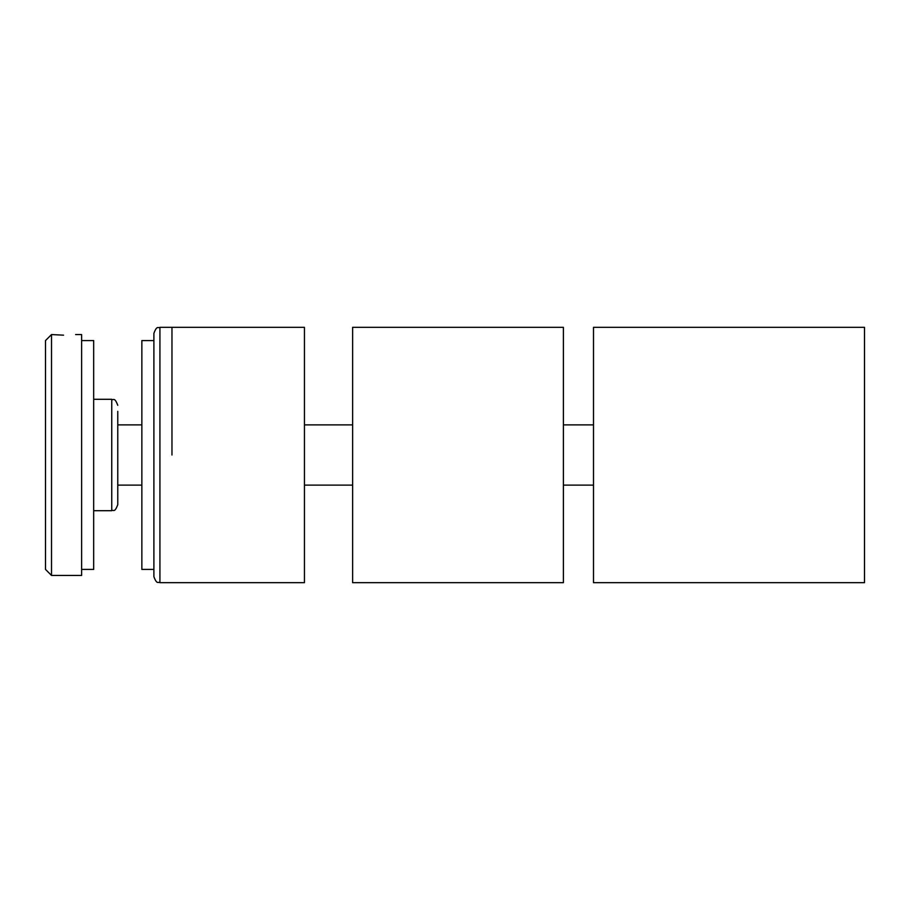 <?xml version="1.0" encoding="UTF-8"?>
<svg xmlns="http://www.w3.org/2000/svg" width="910" height="910" viewBox="0 0 910 910"><rect width="100%" height="100%" fill="white"/><g stroke="black" fill="none" stroke-linecap="round" stroke-linejoin="round"><path stroke-width="1.36" d="M51.517 334.561L51.517 575.438L45.5 569.421L45.5 340.579L51.517 334.561L63.563 335.164C79.102 334.505 79.102 334.505 63.563 335.164M75.61 334.561L81.627 334.561L81.627 575.438L51.517 575.438M117.765 411.343L117.765 504.686C114.455 513.399 113.511 509.361 111.748 510.703L111.748 399.297C113.511 400.639 114.455 396.601 117.765 405.314M117.765 498.657L117.765 455M81.627 569.421L93.673 569.421L93.673 340.579L81.627 340.579M153.892 340.579L141.858 340.579L141.858 569.421L153.892 569.421L153.892 576.644L153.892 333.356C156.964 324.915 158.215 328.533 159.921 327.327L159.921 582.673C158.215 581.467 156.964 585.085 153.892 576.644M171.967 455L171.967 327.327L171.967 455M159.921 327.327L304.452 327.327L304.452 582.673L159.921 582.673M563.392 455L563.392 582.673L352.625 582.673L352.625 327.327L563.392 327.327L563.392 455M864.5 455L864.5 582.673L593.502 582.673L593.502 327.327L864.5 327.327L864.5 455M111.748 399.297L93.673 399.297M111.748 510.703L93.673 510.703M593.502 485.11L563.392 485.11M352.625 485.11L304.452 485.11M141.858 485.11L117.765 485.11M593.502 424.89L563.392 424.89M352.625 424.89L304.452 424.89M141.858 424.89L117.765 424.89"/></g></svg>
